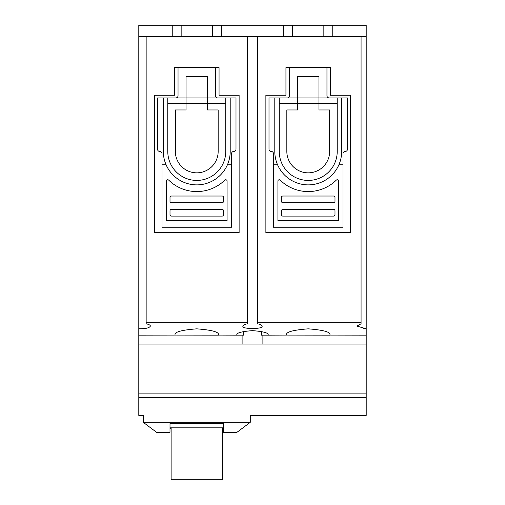 <?xml version="1.0" encoding="UTF-8"?>
<svg xmlns="http://www.w3.org/2000/svg" width="505" height="505" viewBox="0 0 505 505"><rect width="100%" height="100%" fill="white"/><g stroke="black" fill="none" stroke-linecap="round" stroke-linejoin="round"><path stroke-width="0.76" d="M292.629 36.398L292.629 25.25L366.201 25.25L366.201 36.398L146.153 36.398L146.153 323.812C148.874 324.362 150.288 325.119 150.389 326.078C149.385 328.004 145.516 328.875 138.799 328.698L138.799 36.398L138.799 344.063L242.103 344.063L242.103 335.15M257.626 36.398L257.626 322.215L361.075 322.215L361.075 323.812L356.839 326.078L366.201 328.78L366.201 335.15L329.86 335.08C331.091 332.132 323.882 330.049 308.239 328.843C292.591 330.049 285.382 332.132 286.613 335.08L268.105 335.15C268.995 333.016 263.793 331.514 252.5 330.642C241.207 331.514 236.005 333.016 236.895 335.15L218.387 335.08C219.618 332.132 212.409 330.049 196.761 328.843C181.118 330.049 173.909 332.132 175.14 335.08L138.799 335.15M329.86 335.15L286.613 335.08M146.153 322.215L247.374 322.215L247.374 323.812C244.654 324.362 243.24 325.119 243.139 326.078C239.806 329.285 265.194 329.285 261.861 326.078C261.76 325.119 260.346 324.362 257.626 323.812L257.626 322.215M218.387 335.15L175.14 335.08M243.58 331.45L243.58 335.15L236.895 335.15M262.897 335.15L262.897 344.063L242.103 344.063M261.42 331.45L261.42 335.15L261.42 331.45M146.153 36.398L138.799 36.398L138.799 25.25L212.371 25.25L212.371 36.398M212.371 25.25L292.629 25.25M219.056 67.607L219.056 95.256L219.056 67.607L174.471 67.607L174.471 95.256L174.471 67.607M330.529 95.256L330.529 67.607L330.529 95.256L350.596 95.256L350.596 232.59L265.876 232.59L265.876 95.256L285.944 95.256L285.944 67.607L285.944 95.256M143.256 422.319L250.272 422.319L236.895 432.349L223.519 432.349L223.519 423.55L170.008 423.55L170.008 432.349L156.632 432.349L143.256 422.319L143.256 415.407L138.799 415.407L138.799 344.063M138.799 393.111L366.201 393.111L366.201 344.063L262.897 344.063M250.272 422.319L250.272 415.407L366.201 415.407L366.201 397.574L138.799 397.574M366.201 36.398L366.201 328.78L363.303 328.648M366.201 335.15L366.201 344.063M366.201 393.111L366.201 397.574M174.471 95.256L154.404 95.256L154.404 232.59L239.124 232.59L239.124 95.256L219.056 95.256M247.374 322.215L247.374 36.398M268.105 335.15L261.42 335.15M330.529 67.607L285.944 67.607M361.075 322.215L361.075 36.398M171.126 428.701L170.008 428.701L170.008 427.836L223.519 427.836L223.519 428.701L222.402 428.701M170.008 427.836L170.008 423.55M223.519 427.836L223.519 423.55M171.126 427.836L171.126 479.75L222.402 479.75L222.402 427.836M223.519 210.743L223.519 214.758A1.338 1.338 0 0 1 222.181 216.096L171.346 216.096A1.338 1.338 0 0 1 170.008 214.758L170.008 210.743A1.338 1.338 0 0 1 171.346 209.405L222.181 209.405A1.338 1.338 0 0 1 223.519 210.743M170.008 201.381L170.008 197.367A1.338 1.338 0 0 1 171.346 196.028L222.181 196.028A1.338 1.338 0 0 1 223.519 197.367L223.519 201.381A1.338 1.338 0 0 1 222.181 202.713L171.346 202.713A1.338 1.338 0 0 1 170.008 201.381M207.467 103.279L186.061 103.279L186.061 76.526L207.467 76.526L207.467 109.97L218.166 109.97L218.166 151.437A21.406 21.406 0 0 1 196.761 172.843A21.406 21.406 0 0 1 175.361 151.437L175.361 109.97L186.061 109.97L186.061 103.279L167.78 103.279L167.78 151.437A28.981 28.981 0 0 0 196.761 180.424A28.981 28.981 0 0 0 225.748 151.437L225.748 103.279L207.467 103.279M161.985 227.237L231.542 227.237L231.542 153.665A2.228 2.228 0 0 1 233.771 151.437A2.228 2.228 0 0 0 235.999 149.209L235.999 97.932L157.522 97.932L157.522 149.209A2.228 2.228 0 0 0 159.757 151.437A2.228 2.228 0 0 1 161.985 153.665L161.985 227.237M166.442 181.093A1.338 1.338 0 0 1 168.714 180.14A40.129 40.129 0 0 0 224.813 180.14A1.338 1.338 0 0 1 227.086 181.093L227.086 220.552L166.442 220.552L166.442 181.093M231.542 164.813L227.414 164.813M166.113 164.813L161.985 164.813M215.49 67.607L215.49 95.704A2.228 2.228 0 0 0 217.718 97.932M175.803 97.932A2.228 2.228 0 0 0 178.038 95.704L178.038 67.607M230.204 97.932L230.204 151.437A33.444 33.444 0 0 1 196.761 184.88A33.444 33.444 0 0 1 163.323 151.437L163.323 97.932M167.78 97.932L167.78 103.279M225.748 103.279L225.748 97.932M221.285 25.25L221.285 36.398M172.237 36.398L172.237 25.25M181.156 36.398L181.156 25.25M334.992 210.743L334.992 214.758A1.338 1.338 0 0 1 333.653 216.096L282.819 216.096A1.338 1.338 0 0 1 281.481 214.758L281.481 210.743A1.338 1.338 0 0 1 282.819 209.405L333.653 209.405A1.338 1.338 0 0 1 334.992 210.743M281.481 201.381L281.481 197.367A1.338 1.338 0 0 1 282.819 196.028L333.653 196.028A1.338 1.338 0 0 1 334.992 197.367L334.992 201.381A1.338 1.338 0 0 1 333.653 202.713L282.819 202.713A1.338 1.338 0 0 1 281.481 201.381M318.939 103.279L297.533 103.279L297.533 76.526L318.939 76.526L318.939 109.97L329.639 109.97L329.639 151.437A21.406 21.406 0 0 1 308.239 172.843A21.406 21.406 0 0 1 286.834 151.437L286.834 109.97L297.533 109.97L297.533 103.279L279.252 103.279L279.252 151.437A28.981 28.981 0 0 0 308.239 180.424A28.981 28.981 0 0 0 337.22 151.437L337.22 103.279L318.939 103.279M273.457 227.237L343.015 227.237L343.015 153.665A2.228 2.228 0 0 1 345.243 151.437A2.228 2.228 0 0 0 347.478 149.209L347.478 97.932L269.001 97.932L269.001 149.209A2.228 2.228 0 0 0 271.229 151.437A2.228 2.228 0 0 1 273.457 153.665L273.457 227.237M277.914 181.093A1.338 1.338 0 0 1 280.187 180.14A40.129 40.129 0 0 0 336.286 180.14A1.338 1.338 0 0 1 338.558 181.093L338.558 220.552L277.914 220.552L277.914 181.093M343.015 164.813L338.887 164.813M277.586 164.813L273.457 164.813M326.962 67.607L326.962 95.704A2.228 2.228 0 0 0 329.197 97.932M287.282 97.932A2.228 2.228 0 0 0 289.51 95.704L289.51 67.607M341.677 97.932L341.677 151.437A33.444 33.444 0 0 1 308.239 184.88A33.444 33.444 0 0 1 274.796 151.437L274.796 97.932M279.252 97.932L279.252 103.279M337.22 103.279L337.22 97.932M332.763 25.25L332.763 36.398M283.715 36.398L283.715 25.25M323.844 25.25L323.844 36.398"/></g></svg>
